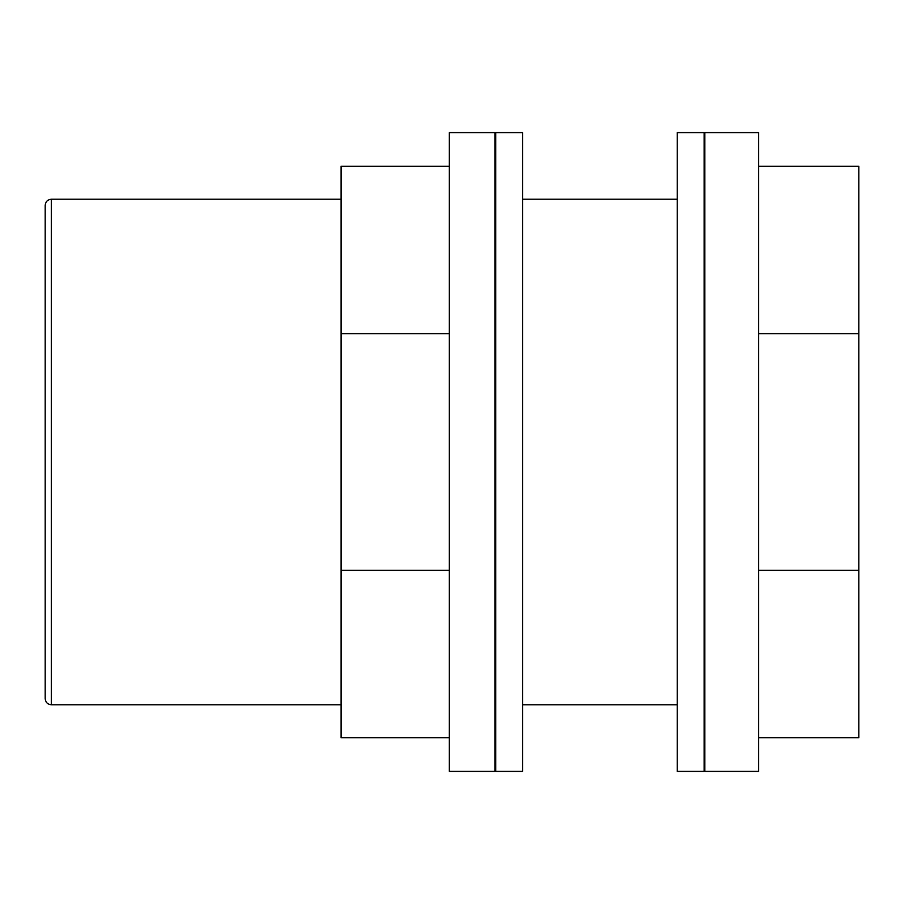 <?xml version="1.0" encoding="UTF-8"?>
<svg xmlns="http://www.w3.org/2000/svg" width="904" height="904" viewBox="0 0 904 904"><rect width="100%" height="100%" fill="white"/><g stroke="black" fill="none" stroke-linecap="round" stroke-linejoin="round"><path stroke-width="1.36" d="M45.2 234.046L45.2 669.954M704.826 132.617L704.826 771.383L758.614 771.383L758.614 132.617L704.826 132.617M45.2 205.377L45.2 698.622C45.562 702.351 47.607 704.408 51.347 704.77L51.347 199.23C47.607 199.592 45.562 201.648 45.2 205.377M449.311 737.766L341.057 737.766L341.057 166.234L449.311 166.234M341.057 199.23L51.347 199.23M677.254 199.23L522.602 199.23M677.254 132.617L677.254 771.383L704.148 771.383L704.148 132.617L677.254 132.617M522.602 132.617L522.602 771.383L495.708 771.383L495.708 132.617L522.602 132.617M495.708 139.34L495.03 139.34M495.03 132.617L495.03 771.383L449.311 771.383L449.311 132.617L495.03 132.617M449.311 570.367L341.057 570.367M449.311 333.632L341.057 333.632M704.826 139.34L704.148 139.34M758.614 737.766L858.8 737.766L858.8 166.234L758.614 166.234M858.8 333.632L758.614 333.632M858.8 570.367L758.614 570.367M341.057 704.77L51.347 704.77M677.254 704.77L522.602 704.77M495.708 764.66L495.03 764.66M704.826 764.66L704.148 764.66"/></g></svg>

